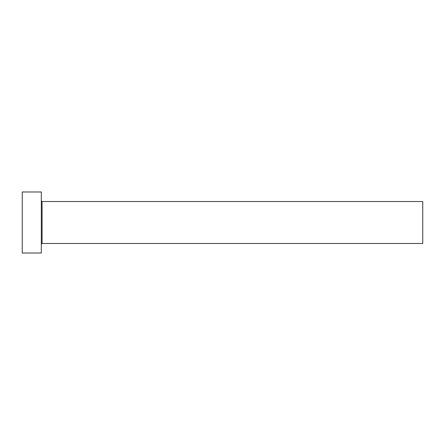 <?xml version="1.0" encoding="UTF-8"?>
<svg xmlns="http://www.w3.org/2000/svg" width="445" height="445" viewBox="0 0 445 445"><rect width="100%" height="100%" fill="white"/><g stroke="black" fill="none" stroke-linecap="round" stroke-linejoin="round"><path stroke-width="0.67" d="M42.086 243.476L42.086 201.524L422.75 201.524L422.75 243.476L42.086 243.476L41.324 244.244M41.324 222.5L41.324 253.016L22.25 253.016L22.25 191.984L41.324 191.984L41.324 222.5M42.086 201.524L41.324 200.756"/></g></svg>
